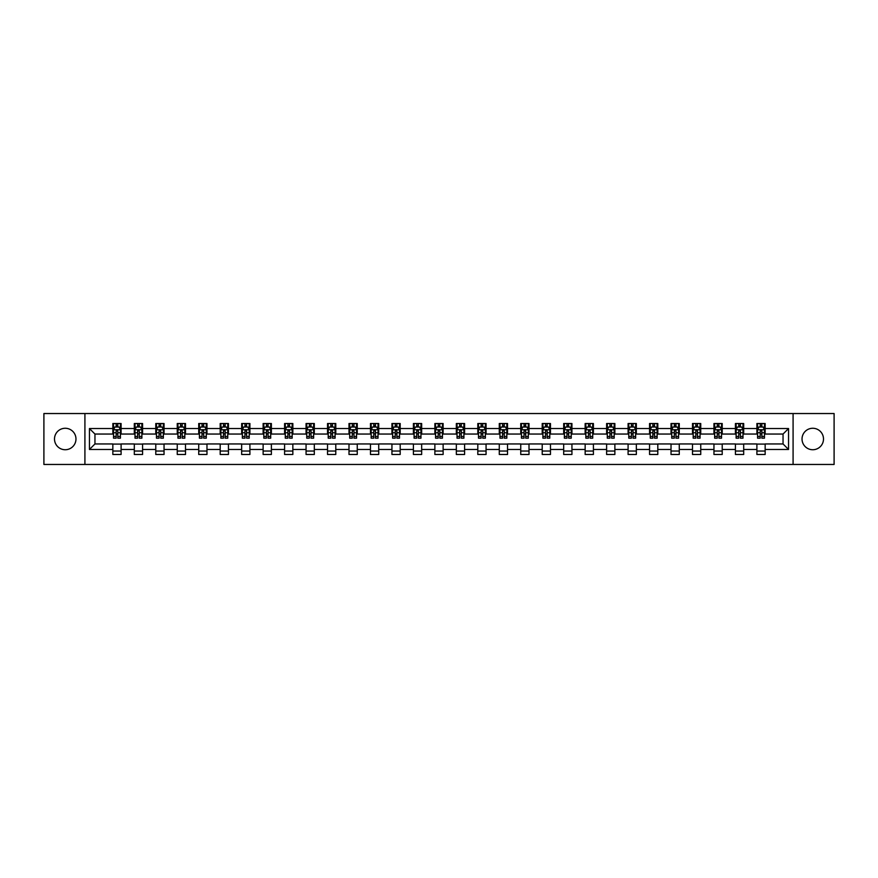 <?xml version="1.0" encoding="UTF-8"?>
<svg xmlns="http://www.w3.org/2000/svg" width="878" height="878" viewBox="0 0 878 878"><rect width="100%" height="100%" fill="white"/><g stroke="black" fill="none" stroke-linecap="round" stroke-linejoin="round"><path stroke-width="1.32" d="M812.765 428.266A10.734 10.734 0 0 0 802.031 439A10.734 10.734 0 0 0 812.765 449.734A10.734 10.734 0 0 0 823.498 439A10.734 10.734 0 0 0 812.765 428.266M65.235 428.266A10.734 10.734 0 0 0 54.502 439A10.734 10.734 0 0 0 65.235 449.734A10.734 10.734 0 0 0 75.969 439A10.734 10.734 0 0 0 65.235 428.266M793.086 464.462L834.1 464.462L834.1 413.538L793.086 413.538L793.086 464.462L84.914 464.462L84.914 413.538L43.9 413.538L43.9 464.462L84.914 464.462M793.086 413.538L84.914 413.538M765.155 428.541L765.155 423.514L756.902 423.514L756.902 428.541L743.688 428.541L743.688 423.514L735.424 423.514L735.424 428.541L722.221 428.541L722.221 423.514L713.957 423.514L713.957 428.541L700.754 428.541L700.754 423.514L692.49 423.514L692.49 428.541L679.276 428.541L679.276 423.514L671.022 423.514L671.022 428.541L657.809 428.541L657.809 423.514L649.555 423.514L649.555 428.541L636.341 428.541L636.341 423.514L628.088 423.514L628.088 428.541L614.874 428.541L614.874 423.514L606.621 423.514L606.621 428.541L593.407 428.541L593.407 423.514L585.154 423.514L585.154 428.541L571.94 428.541L571.94 423.514L563.687 423.514L563.687 428.541L550.473 428.541L550.473 423.514L542.209 423.514L542.209 428.541L529.006 428.541L529.006 423.514L520.742 423.514L520.742 428.541L507.539 428.541L507.539 423.514L499.275 423.514L499.275 428.541L486.061 428.541L486.061 423.514L477.808 423.514L477.808 428.541L464.594 428.541L464.594 423.514L456.34 423.514L456.34 428.541L443.127 428.541L443.127 423.514L434.873 423.514L434.873 428.541L421.659 428.541L421.659 423.514L413.406 423.514L413.406 428.541L400.192 428.541L400.192 423.514L391.939 423.514L391.939 428.541L378.725 428.541L378.725 423.514L370.461 423.514L370.461 428.541L357.258 428.541L357.258 423.514L348.994 423.514L348.994 428.541L335.791 428.541L335.791 423.514L327.527 423.514L327.527 428.541L314.313 428.541L314.313 423.514L306.06 423.514L306.06 428.541L292.846 428.541L292.846 423.514L284.593 423.514L284.593 428.541L271.379 428.541L271.379 423.514L263.126 423.514L263.126 428.541L249.912 428.541L249.912 423.514L241.659 423.514L241.659 428.541L228.445 428.541L228.445 423.514L220.191 423.514L220.191 428.541L206.978 428.541L206.978 423.514L198.724 423.514L198.724 428.541L185.51 428.541L185.51 423.514L177.246 423.514L177.246 428.541L164.043 428.541L164.043 423.514L155.779 423.514L155.779 428.541L142.576 428.541L142.576 423.514L134.312 423.514L134.312 428.541L121.098 428.541L121.098 423.514L112.845 423.514L112.845 428.541L89.446 428.541L89.446 449.459L94.956 443.95L112.845 443.95L112.845 454.486L121.098 454.486L121.098 443.95L134.312 443.95L134.312 454.486L142.576 454.486L142.576 443.95L155.779 443.95L155.779 454.486L164.043 454.486L164.043 443.95L177.246 443.95L177.246 454.486L185.51 454.486L185.51 443.95L198.724 443.95L198.724 454.486L206.978 454.486L206.978 443.95L220.191 443.95L220.191 454.486L228.445 454.486L228.445 443.95L241.659 443.95L241.659 454.486L249.912 454.486L249.912 443.95L263.126 443.95L263.126 454.486L271.379 454.486L271.379 443.95L284.593 443.95L284.593 454.486L292.846 454.486L292.846 443.95L306.06 443.95L306.06 454.486L314.313 454.486L314.313 443.95L327.527 443.95L327.527 454.486L335.791 454.486L335.791 443.95L348.994 443.95L348.994 454.486L357.258 454.486L357.258 443.95L370.461 443.95L370.461 454.486L378.725 454.486L378.725 443.95L391.939 443.95L391.939 454.486L400.192 454.486L400.192 443.95L413.406 443.95L413.406 454.486L421.659 454.486L421.659 443.95L434.873 443.95L434.873 454.486L443.127 454.486L443.127 443.95L456.34 443.95L456.34 454.486L464.594 454.486L464.594 443.95L477.808 443.95L477.808 454.486L486.061 454.486L486.061 443.95L499.275 443.95L499.275 454.486L507.539 454.486L507.539 443.95L520.742 443.95L520.742 454.486L529.006 454.486L529.006 443.95L542.209 443.95L542.209 454.486L550.473 454.486L550.473 443.95L563.687 443.95L563.687 454.486L571.94 454.486L571.94 443.95L585.154 443.95L585.154 454.486L593.407 454.486L593.407 443.95L606.621 443.95L606.621 454.486L614.874 454.486L614.874 443.95L628.088 443.95L628.088 454.486L636.341 454.486L636.341 443.95L649.555 443.95L649.555 454.486L657.809 454.486L657.809 443.95L671.022 443.95L671.022 454.486L679.276 454.486L679.276 443.95L692.49 443.95L692.49 454.486L700.754 454.486L700.754 443.95L713.957 443.95L713.957 454.486L722.221 454.486L722.221 443.95L735.424 443.95L735.424 454.486L743.688 454.486L743.688 443.95L756.902 443.95L756.902 454.486L765.155 454.486L765.155 443.95L783.044 443.95L783.044 434.05L765.155 434.05L765.155 428.541L788.554 428.541L788.554 449.459L765.155 449.459M756.902 449.459L743.688 449.459M735.424 449.459L722.221 449.459M713.957 449.459L700.754 449.459M692.49 449.459L679.276 449.459M671.022 449.459L657.809 449.459M649.555 449.459L636.341 449.459M628.088 449.459L614.874 449.459M606.621 449.459L593.407 449.459M585.154 449.459L571.94 449.459M563.687 449.459L550.473 449.459M542.209 449.459L529.006 449.459M520.742 449.459L507.539 449.459M499.275 449.459L486.061 449.459M477.808 449.459L464.594 449.459M456.34 449.459L443.127 449.459M434.873 449.459L421.659 449.459M413.406 449.459L400.192 449.459M391.939 449.459L378.725 449.459M370.461 449.459L357.258 449.459M348.994 449.459L335.791 449.459M327.527 449.459L314.313 449.459M306.06 449.459L292.846 449.459M284.593 449.459L271.379 449.459M263.126 449.459L249.912 449.459M241.659 449.459L228.445 449.459M220.191 449.459L206.978 449.459M198.724 449.459L185.51 449.459M177.246 449.459L164.043 449.459M155.779 449.459L142.576 449.459M134.312 449.459L121.098 449.459M112.845 449.459L89.446 449.459M756.902 428.541L756.902 434.05L743.688 434.05L743.688 428.541M735.424 428.541L735.424 434.05L722.221 434.05L722.221 428.541M713.957 428.541L713.957 434.05L700.754 434.05L700.754 428.541M692.49 428.541L692.49 434.05L679.276 434.05L679.276 428.541M671.022 428.541L671.022 434.05L657.809 434.05L657.809 428.541M649.555 428.541L649.555 434.05L636.341 434.05L636.341 428.541M628.088 428.541L628.088 434.05L614.874 434.05L614.874 428.541M606.621 428.541L606.621 434.05L593.407 434.05L593.407 428.541M585.154 428.541L585.154 434.05L571.94 434.05L571.94 428.541M563.687 428.541L563.687 434.05L550.473 434.05L550.473 428.541M542.209 428.541L542.209 434.05L529.006 434.05L529.006 428.541M520.742 428.541L520.742 434.05L507.539 434.05L507.539 428.541M499.275 428.541L499.275 434.05L486.061 434.05L486.061 428.541M477.808 428.541L477.808 434.05L464.594 434.05L464.594 428.541M456.34 428.541L456.34 434.05L443.127 434.05L443.127 428.541M434.873 428.541L434.873 434.05L421.659 434.05L421.659 428.541M413.406 428.541L413.406 434.05L400.192 434.05L400.192 428.541M391.939 428.541L391.939 434.05L378.725 434.05L378.725 428.541M370.461 428.541L370.461 434.05L357.258 434.05L357.258 428.541M348.994 428.541L348.994 434.05L335.791 434.05L335.791 428.541M327.527 428.541L327.527 434.05L314.313 434.05L314.313 428.541M306.06 428.541L306.06 434.05L292.846 434.05L292.846 428.541M284.593 428.541L284.593 434.05L271.379 434.05L271.379 428.541M263.126 428.541L263.126 434.05L249.912 434.05L249.912 428.541M241.659 428.541L241.659 434.05L228.445 434.05L228.445 428.541M220.191 428.541L220.191 434.05L206.978 434.05L206.978 428.541M198.724 428.541L198.724 434.05L185.51 434.05L185.51 428.541M177.246 428.541L177.246 434.05L164.043 434.05L164.043 428.541M155.779 428.541L155.779 434.05L142.576 434.05L142.576 428.541M134.312 428.541L134.312 434.05L121.098 434.05L121.098 428.541M112.845 428.541L112.845 434.05L94.956 434.05L89.446 428.541M94.956 434.05L94.956 443.95M788.554 449.459L783.044 443.95M783.044 434.05L788.554 428.541M112.845 426.96L113.536 426.96M116.148 426.96L117.806 426.96M120.418 426.96L121.098 426.96M112.845 433.908L113.536 433.908M116.148 433.908L117.806 433.908M120.418 433.908L121.098 433.908M112.845 444.092L121.098 444.092M112.845 451.04L121.098 451.04M134.312 444.092L142.576 444.092M134.312 451.04L142.576 451.04M134.312 426.96L135.003 426.96M137.616 426.96L139.273 426.96M141.885 426.96L142.576 426.96M134.312 433.908L135.003 433.908M137.616 433.908L139.273 433.908M141.885 433.908L142.576 433.908M155.779 444.092L164.043 444.092M155.779 451.04L164.043 451.04M155.779 426.96L156.471 426.96M159.083 426.96L160.74 426.96M163.352 426.96L164.043 426.96M155.779 433.908L156.471 433.908M159.083 433.908L160.74 433.908M163.352 433.908L164.043 433.908M177.246 444.092L185.51 444.092M177.246 451.04L185.51 451.04M177.246 426.96L177.938 426.96M180.55 426.96L182.207 426.96M184.819 426.96L185.51 426.96M177.246 433.908L177.938 433.908M180.55 433.908L182.207 433.908M184.819 433.908L185.51 433.908M198.724 444.092L206.978 444.092M198.724 451.04L206.978 451.04M198.724 426.96L199.405 426.96M202.028 426.96L203.674 426.96M206.286 426.96L206.978 426.96M198.724 433.908L199.405 433.908M202.028 433.908L203.674 433.908M206.286 433.908L206.978 433.908M220.191 444.092L228.445 444.092M220.191 451.04L228.445 451.04M220.191 426.96L220.872 426.96M223.495 426.96L225.141 426.96M227.753 426.96L228.445 426.96M220.191 433.908L220.872 433.908M223.495 433.908L225.141 433.908M227.753 433.908L228.445 433.908M241.659 444.092L249.912 444.092M241.659 451.04L249.912 451.04M241.659 426.96L242.35 426.96M244.962 426.96L246.608 426.96M249.22 426.96L249.912 426.96M241.659 433.908L242.35 433.908M244.962 433.908L246.608 433.908M249.22 433.908L249.912 433.908M263.126 444.092L271.379 444.092M263.126 451.04L271.379 451.04M263.126 426.96L263.817 426.96M266.429 426.96L268.075 426.96M270.698 426.96L271.379 426.96M263.126 433.908L263.817 433.908M266.429 433.908L268.075 433.908M270.698 433.908L271.379 433.908M284.593 444.092L292.846 444.092M284.593 451.04L292.846 451.04M284.593 426.96L285.284 426.96M287.896 426.96L289.542 426.96M292.165 426.96L292.846 426.96M284.593 433.908L285.284 433.908M287.896 433.908L289.542 433.908M292.165 433.908L292.846 433.908M306.06 444.092L314.313 444.092M306.06 451.04L314.313 451.04M306.06 426.96L306.751 426.96M309.363 426.96L311.021 426.96M313.633 426.96L314.313 426.96M306.06 433.908L306.751 433.908M309.363 433.908L311.021 433.908M313.633 433.908L314.313 433.908M327.527 444.092L335.791 444.092M327.527 451.04L335.791 451.04M327.527 426.96L328.218 426.96M330.83 426.96L332.488 426.96M335.1 426.96L335.791 426.96M327.527 433.908L328.218 433.908M330.83 433.908L332.488 433.908M335.1 433.908L335.791 433.908M348.994 444.092L357.258 444.092M348.994 451.04L357.258 451.04M348.994 426.96L349.685 426.96M352.297 426.96L353.955 426.96M356.567 426.96L357.258 426.96M348.994 433.908L349.685 433.908M352.297 433.908L353.955 433.908M356.567 433.908L357.258 433.908M370.461 444.092L378.725 444.092M370.461 451.04L378.725 451.04M370.461 426.96L371.153 426.96M373.765 426.96L375.422 426.96M378.034 426.96L378.725 426.96M370.461 433.908L371.153 433.908M373.765 433.908L375.422 433.908M378.034 433.908L378.725 433.908M391.939 444.092L400.192 444.092M391.939 451.04L400.192 451.04M391.939 426.96L392.62 426.96M395.243 426.96L396.889 426.96M399.501 426.96L400.192 426.96M391.939 433.908L392.62 433.908M395.243 433.908L396.889 433.908M399.501 433.908L400.192 433.908M413.406 444.092L421.659 444.092M413.406 451.04L421.659 451.04M413.406 426.96L414.087 426.96M416.71 426.96L418.356 426.96M420.968 426.96L421.659 426.96M413.406 433.908L414.087 433.908M416.71 433.908L418.356 433.908M420.968 433.908L421.659 433.908M434.873 444.092L443.127 444.092M434.873 451.04L443.127 451.04M434.873 426.96L435.565 426.96M438.177 426.96L439.823 426.96M442.435 426.96L443.127 426.96M434.873 433.908L435.565 433.908M438.177 433.908L439.823 433.908M442.435 433.908L443.127 433.908M456.34 444.092L464.594 444.092M456.34 451.04L464.594 451.04M456.34 426.96L457.032 426.96M459.644 426.96L461.29 426.96M463.913 426.96L464.594 426.96M456.34 433.908L457.032 433.908M459.644 433.908L461.29 433.908M463.913 433.908L464.594 433.908M477.808 444.092L486.061 444.092M477.808 451.04L486.061 451.04M477.808 426.96L478.499 426.96M481.111 426.96L482.757 426.96M485.38 426.96L486.061 426.96M477.808 433.908L478.499 433.908M481.111 433.908L482.757 433.908M485.38 433.908L486.061 433.908M499.275 444.092L507.539 444.092M499.275 451.04L507.539 451.04M499.275 426.96L499.966 426.96M502.578 426.96L504.235 426.96M506.847 426.96L507.539 426.96M499.275 433.908L499.966 433.908M502.578 433.908L504.235 433.908M506.847 433.908L507.539 433.908M520.742 444.092L529.006 444.092M520.742 451.04L529.006 451.04M520.742 426.96L521.433 426.96M524.045 426.96L525.702 426.96M528.315 426.96L529.006 426.96M520.742 433.908L521.433 433.908M524.045 433.908L525.702 433.908M528.315 433.908L529.006 433.908M542.209 444.092L550.473 444.092M542.209 451.04L550.473 451.04M542.209 426.96L542.9 426.96M545.512 426.96L547.17 426.96M549.782 426.96L550.473 426.96M542.209 433.908L542.9 433.908M545.512 433.908L547.17 433.908M549.782 433.908L550.473 433.908M563.687 444.092L571.94 444.092M563.687 451.04L571.94 451.04M563.687 426.96L564.367 426.96M566.979 426.96L568.637 426.96M571.249 426.96L571.94 426.96M563.687 433.908L564.367 433.908M566.979 433.908L568.637 433.908M571.249 433.908L571.94 433.908M585.154 444.092L593.407 444.092M585.154 451.04L593.407 451.04M585.154 426.96L585.835 426.96M588.458 426.96L590.104 426.96M592.716 426.96L593.407 426.96M585.154 433.908L585.835 433.908M588.458 433.908L590.104 433.908M592.716 433.908L593.407 433.908M606.621 444.092L614.874 444.092M606.621 451.04L614.874 451.04M606.621 426.96L607.302 426.96M609.925 426.96L611.571 426.96M614.183 426.96L614.874 426.96M606.621 433.908L607.302 433.908M609.925 433.908L611.571 433.908M614.183 433.908L614.874 433.908M628.088 444.092L636.341 444.092M628.088 451.04L636.341 451.04M628.088 426.96L628.78 426.96M631.392 426.96L633.038 426.96M635.65 426.96L636.341 426.96M628.088 433.908L628.78 433.908M631.392 433.908L633.038 433.908M635.65 433.908L636.341 433.908M649.555 444.092L657.809 444.092M649.555 451.04L657.809 451.04M649.555 426.96L650.247 426.96M652.859 426.96L654.505 426.96M657.128 426.96L657.809 426.96M649.555 433.908L650.247 433.908M652.859 433.908L654.505 433.908M657.128 433.908L657.809 433.908M671.022 444.092L679.276 444.092M671.022 451.04L679.276 451.04M671.022 426.96L671.714 426.96M674.326 426.96L675.972 426.96M678.595 426.96L679.276 426.96M671.022 433.908L671.714 433.908M674.326 433.908L675.972 433.908M678.595 433.908L679.276 433.908M692.49 444.092L700.754 444.092M692.49 451.04L700.754 451.04M692.49 426.96L693.181 426.96M695.793 426.96L697.45 426.96M700.062 426.96L700.754 426.96M692.49 433.908L693.181 433.908M695.793 433.908L697.45 433.908M700.062 433.908L700.754 433.908M713.957 444.092L722.221 444.092M713.957 451.04L722.221 451.04M713.957 426.96L714.648 426.96M717.26 426.96L718.917 426.96M721.529 426.96L722.221 426.96M713.957 433.908L714.648 433.908M717.26 433.908L718.917 433.908M721.529 433.908L722.221 433.908M735.424 444.092L743.688 444.092M735.424 451.04L743.688 451.04M735.424 426.96L736.115 426.96M738.727 426.96L740.384 426.96M742.997 426.96L743.688 426.96M735.424 433.908L736.115 433.908M738.727 433.908L740.384 433.908M742.997 433.908L743.688 433.908M756.902 444.092L765.155 444.092M756.902 451.04L765.155 451.04M756.902 426.96L757.582 426.96M760.194 426.96L761.852 426.96M764.464 426.96L765.155 426.96M756.902 433.908L757.582 433.908M760.194 433.908L761.852 433.908M764.464 433.908L765.155 433.908M117.806 425.303L116.148 425.303M120.418 436.454L117.806 436.454L117.806 438.177L120.418 438.177L120.418 429.781L119.035 427.026L114.908 427.026L113.536 429.781L113.536 438.177L116.148 438.177L116.148 436.454L113.536 436.454M113.536 429.781L113.536 423.514M120.418 429.781L120.418 423.514M116.148 427.026L116.148 423.514M117.806 423.514L117.806 427.026M117.806 436.454L117.806 430.813L116.148 430.813L116.148 436.454M139.273 425.303L137.616 425.303M141.885 436.454L139.273 436.454L139.273 438.177L141.885 438.177L141.885 429.781L140.513 427.026L136.375 427.026L135.003 429.781L135.003 438.177L137.616 438.177L137.616 436.454L135.003 436.454M135.003 429.781L135.003 423.514M141.885 429.781L141.885 423.514M137.616 427.026L137.616 423.514M139.273 423.514L139.273 427.026M139.273 436.454L139.273 430.813L137.616 430.813L137.616 436.454M160.74 425.303L159.083 425.303M163.352 436.454L160.74 436.454L160.74 438.177L163.352 438.177L163.352 429.781L161.98 427.026L157.842 427.026L156.471 429.781L156.471 438.177L159.083 438.177L159.083 436.454L156.471 436.454M156.471 429.781L156.471 423.514M163.352 429.781L163.352 423.514M159.083 427.026L159.083 423.514M160.74 423.514L160.74 427.026M160.74 436.454L160.74 430.813L159.083 430.813L159.083 436.454M182.207 425.303L180.55 425.303M184.819 436.454L182.207 436.454L182.207 438.177L184.819 438.177L184.819 429.781L183.447 427.026L179.321 427.026L177.938 429.781L177.938 438.177L180.55 438.177L180.55 436.454L177.938 436.454M177.938 429.781L177.938 423.514M184.819 429.781L184.819 423.514M180.55 427.026L180.55 423.514M182.207 423.514L182.207 427.026M182.207 436.454L182.207 430.813L180.55 430.813L180.55 436.454M203.674 425.303L202.028 425.303M206.286 436.454L203.674 436.454L203.674 438.177L206.286 438.177L206.286 429.781L204.914 427.026L200.788 427.026L199.405 429.781L199.405 438.177L202.028 438.177L202.028 436.454L199.405 436.454M199.405 429.781L199.405 423.514M206.286 429.781L206.286 423.514M202.028 427.026L202.028 423.514M203.674 423.514L203.674 427.026M203.674 436.454L203.674 430.813L202.028 430.813L202.028 436.454M225.141 425.303L223.495 425.303M227.753 436.454L225.141 436.454L225.141 438.177L227.753 438.177L227.753 429.781L226.381 427.026L222.255 427.026L220.872 429.781L220.872 438.177L223.495 438.177L223.495 436.454L220.872 436.454M220.872 429.781L220.872 423.514M227.753 429.781L227.753 423.514M223.495 427.026L223.495 423.514M225.141 423.514L225.141 427.026M225.141 436.454L225.141 430.813L223.495 430.813L223.495 436.454M246.608 425.303L244.962 425.303M249.22 436.454L246.608 436.454L246.608 438.177L249.22 438.177L249.22 429.781L247.848 427.026L243.722 427.026L242.35 429.781L242.35 438.177L244.962 438.177L244.962 436.454L242.35 436.454M242.35 429.781L242.35 423.514M249.22 429.781L249.22 423.514M244.962 427.026L244.962 423.514M246.608 423.514L246.608 427.026M246.608 436.454L246.608 430.813L244.962 430.813L244.962 436.454M268.075 425.303L266.429 425.303M270.698 436.454L268.075 436.454L268.075 438.177L270.698 438.177L270.698 429.781L269.316 427.026L265.189 427.026L263.817 429.781L263.817 438.177L266.429 438.177L266.429 436.454L263.817 436.454M263.817 429.781L263.817 423.514M270.698 429.781L270.698 423.514M266.429 427.026L266.429 423.514M268.075 423.514L268.075 427.026M268.075 436.454L268.075 430.813L266.429 430.813L266.429 436.454M289.542 425.303L287.896 425.303M292.165 436.454L289.542 436.454L289.542 438.177L292.165 438.177L292.165 429.781L290.783 427.026L286.656 427.026L285.284 429.781L285.284 438.177L287.896 438.177L287.896 436.454L285.284 436.454M285.284 429.781L285.284 423.514M292.165 429.781L292.165 423.514M287.896 427.026L287.896 423.514M289.542 423.514L289.542 427.026M289.542 436.454L289.542 430.813L287.896 430.813L287.896 436.454M311.021 425.303L309.363 425.303M313.633 436.454L311.021 436.454L311.021 438.177L313.633 438.177L313.633 429.781L312.25 427.026L308.123 427.026L306.751 429.781L306.751 438.177L309.363 438.177L309.363 436.454L306.751 436.454M306.751 429.781L306.751 423.514M313.633 429.781L313.633 423.514M309.363 427.026L309.363 423.514M311.021 423.514L311.021 427.026M311.021 436.454L311.021 430.813L309.363 430.813L309.363 436.454M332.488 425.303L330.83 425.303M335.1 436.454L332.488 436.454L332.488 438.177L335.1 438.177L335.1 429.781L333.728 427.026L329.59 427.026L328.218 429.781L328.218 438.177L330.83 438.177L330.83 436.454L328.218 436.454M328.218 429.781L328.218 423.514M335.1 429.781L335.1 423.514M330.83 427.026L330.83 423.514M332.488 423.514L332.488 427.026M332.488 436.454L332.488 430.813L330.83 430.813L330.83 436.454M353.955 425.303L352.297 425.303M356.567 436.454L353.955 436.454L353.955 438.177L356.567 438.177L356.567 429.781L355.195 427.026L351.057 427.026L349.685 429.781L349.685 438.177L352.297 438.177L352.297 436.454L349.685 436.454M349.685 429.781L349.685 423.514M356.567 429.781L356.567 423.514M352.297 427.026L352.297 423.514M353.955 423.514L353.955 427.026M353.955 436.454L353.955 430.813L352.297 430.813L352.297 436.454M375.422 425.303L373.765 425.303M378.034 436.454L375.422 436.454L375.422 438.177L378.034 438.177L378.034 429.781L376.662 427.026L372.535 427.026L371.153 429.781L371.153 438.177L373.765 438.177L373.765 436.454L371.153 436.454M371.153 429.781L371.153 423.514M378.034 429.781L378.034 423.514M373.765 427.026L373.765 423.514M375.422 423.514L375.422 427.026M375.422 436.454L375.422 430.813L373.765 430.813L373.765 436.454M396.889 425.303L395.243 425.303M399.501 436.454L396.889 436.454L396.889 438.177L399.501 438.177L399.501 429.781L398.129 427.026L394.002 427.026L392.62 429.781L392.62 438.177L395.243 438.177L395.243 436.454L392.62 436.454M392.62 429.781L392.62 423.514M399.501 429.781L399.501 423.514M395.243 427.026L395.243 423.514M396.889 423.514L396.889 427.026M396.889 436.454L396.889 430.813L395.243 430.813L395.243 436.454M418.356 425.303L416.71 425.303M420.968 436.454L418.356 436.454L418.356 438.177L420.968 438.177L420.968 429.781L419.596 427.026L415.47 427.026L414.087 429.781L414.087 438.177L416.71 438.177L416.71 436.454L414.087 436.454M414.087 429.781L414.087 423.514M420.968 429.781L420.968 423.514M416.71 427.026L416.71 423.514M418.356 423.514L418.356 427.026M418.356 436.454L418.356 430.813L416.71 430.813L416.71 436.454M439.823 425.303L438.177 425.303M442.435 436.454L439.823 436.454L439.823 438.177L442.435 438.177L442.435 429.781L441.063 427.026L436.937 427.026L435.565 429.781L435.565 438.177L438.177 438.177L438.177 436.454L435.565 436.454M435.565 429.781L435.565 423.514M442.435 429.781L442.435 423.514M438.177 427.026L438.177 423.514M439.823 423.514L439.823 427.026M439.823 436.454L439.823 430.813L438.177 430.813L438.177 436.454M461.29 425.303L459.644 425.303M463.913 436.454L461.29 436.454L461.29 438.177L463.913 438.177L463.913 429.781L462.53 427.026L458.404 427.026L457.032 429.781L457.032 438.177L459.644 438.177L459.644 436.454L457.032 436.454M457.032 429.781L457.032 423.514M463.913 429.781L463.913 423.514M459.644 427.026L459.644 423.514M461.29 423.514L461.29 427.026M461.29 436.454L461.29 430.813L459.644 430.813L459.644 436.454M482.757 425.303L481.111 425.303M485.38 436.454L482.757 436.454L482.757 438.177L485.38 438.177L485.38 429.781L483.997 427.026L479.871 427.026L478.499 429.781L478.499 438.177L481.111 438.177L481.111 436.454L478.499 436.454M478.499 429.781L478.499 423.514M485.38 429.781L485.38 423.514M481.111 427.026L481.111 423.514M482.757 423.514L482.757 427.026M482.757 436.454L482.757 430.813L481.111 430.813L481.111 436.454M504.235 425.303L502.578 425.303M506.847 436.454L504.235 436.454L504.235 438.177L506.847 438.177L506.847 429.781L505.465 427.026L501.338 427.026L499.966 429.781L499.966 438.177L502.578 438.177L502.578 436.454L499.966 436.454M499.966 429.781L499.966 423.514M506.847 429.781L506.847 423.514M502.578 427.026L502.578 423.514M504.235 423.514L504.235 427.026M504.235 436.454L504.235 430.813L502.578 430.813L502.578 436.454M525.702 425.303L524.045 425.303M528.315 436.454L525.702 436.454L525.702 438.177L528.315 438.177L528.315 429.781L526.943 427.026L522.805 427.026L521.433 429.781L521.433 438.177L524.045 438.177L524.045 436.454L521.433 436.454M521.433 429.781L521.433 423.514M528.315 429.781L528.315 423.514M524.045 427.026L524.045 423.514M525.702 423.514L525.702 427.026M525.702 436.454L525.702 430.813L524.045 430.813L524.045 436.454M547.17 425.303L545.512 425.303M549.782 436.454L547.17 436.454L547.17 438.177L549.782 438.177L549.782 429.781L548.41 427.026L544.272 427.026L542.9 429.781L542.9 438.177L545.512 438.177L545.512 436.454L542.9 436.454M542.9 429.781L542.9 423.514M549.782 429.781L549.782 423.514M545.512 427.026L545.512 423.514M547.17 423.514L547.17 427.026M547.17 436.454L547.17 430.813L545.512 430.813L545.512 436.454M568.637 425.303L566.979 425.303M571.249 436.454L568.637 436.454L568.637 438.177L571.249 438.177L571.249 429.781L569.877 427.026L565.75 427.026L564.367 429.781L564.367 438.177L566.979 438.177L566.979 436.454L564.367 436.454M564.367 429.781L564.367 423.514M571.249 429.781L571.249 423.514M566.979 427.026L566.979 423.514M568.637 423.514L568.637 427.026M568.637 436.454L568.637 430.813L566.979 430.813L566.979 436.454M590.104 425.303L588.458 425.303M592.716 436.454L590.104 436.454L590.104 438.177L592.716 438.177L592.716 429.781L591.344 427.026L587.217 427.026L585.835 429.781L585.835 438.177L588.458 438.177L588.458 436.454L585.835 436.454M585.835 429.781L585.835 423.514M592.716 429.781L592.716 423.514M588.458 427.026L588.458 423.514M590.104 423.514L590.104 427.026M590.104 436.454L590.104 430.813L588.458 430.813L588.458 436.454M611.571 425.303L609.925 425.303M614.183 436.454L611.571 436.454L611.571 438.177L614.183 438.177L614.183 429.781L612.811 427.026L608.684 427.026L607.302 429.781L607.302 438.177L609.925 438.177L609.925 436.454L607.302 436.454M607.302 429.781L607.302 423.514M614.183 429.781L614.183 423.514M609.925 427.026L609.925 423.514M611.571 423.514L611.571 427.026M611.571 436.454L611.571 430.813L609.925 430.813L609.925 436.454M633.038 425.303L631.392 425.303M635.65 436.454L633.038 436.454L633.038 438.177L635.65 438.177L635.65 429.781L634.278 427.026L630.152 427.026L628.78 429.781L628.78 438.177L631.392 438.177L631.392 436.454L628.78 436.454M628.78 429.781L628.78 423.514M635.65 429.781L635.65 423.514M631.392 427.026L631.392 423.514M633.038 423.514L633.038 427.026M633.038 436.454L633.038 430.813L631.392 430.813L631.392 436.454M654.505 425.303L652.859 425.303M657.128 436.454L654.505 436.454L654.505 438.177L657.128 438.177L657.128 429.781L655.745 427.026L651.619 427.026L650.247 429.781L650.247 438.177L652.859 438.177L652.859 436.454L650.247 436.454M650.247 429.781L650.247 423.514M657.128 429.781L657.128 423.514M652.859 427.026L652.859 423.514M654.505 423.514L654.505 427.026M654.505 436.454L654.505 430.813L652.859 430.813L652.859 436.454M675.972 425.303L674.326 425.303M678.595 436.454L675.972 436.454L675.972 438.177L678.595 438.177L678.595 429.781L677.212 427.026L673.086 427.026L671.714 429.781L671.714 438.177L674.326 438.177L674.326 436.454L671.714 436.454M671.714 429.781L671.714 423.514M678.595 429.781L678.595 423.514M674.326 427.026L674.326 423.514M675.972 423.514L675.972 427.026M675.972 436.454L675.972 430.813L674.326 430.813L674.326 436.454M697.45 425.303L695.793 425.303M700.062 436.454L697.45 436.454L697.45 438.177L700.062 438.177L700.062 429.781L698.679 427.026L694.553 427.026L693.181 429.781L693.181 438.177L695.793 438.177L695.793 436.454L693.181 436.454M693.181 429.781L693.181 423.514M700.062 429.781L700.062 423.514M695.793 427.026L695.793 423.514M697.45 423.514L697.45 427.026M697.45 436.454L697.45 430.813L695.793 430.813L695.793 436.454M718.917 425.303L717.26 425.303M721.529 436.454L718.917 436.454L718.917 438.177L721.529 438.177L721.529 429.781L720.158 427.026L716.02 427.026L714.648 429.781L714.648 438.177L717.26 438.177L717.26 436.454L714.648 436.454M714.648 429.781L714.648 423.514M721.529 429.781L721.529 423.514M717.26 427.026L717.26 423.514M718.917 423.514L718.917 427.026M718.917 436.454L718.917 430.813L717.26 430.813L717.26 436.454M740.384 425.303L738.727 425.303M742.997 436.454L740.384 436.454L740.384 438.177L742.997 438.177L742.997 429.781L741.625 427.026L737.487 427.026L736.115 429.781L736.115 438.177L738.727 438.177L738.727 436.454L736.115 436.454M736.115 429.781L736.115 423.514M742.997 429.781L742.997 423.514M738.727 427.026L738.727 423.514M740.384 423.514L740.384 427.026M740.384 436.454L740.384 430.813L738.727 430.813L738.727 436.454M761.852 425.303L760.194 425.303M764.464 436.454L761.852 436.454L761.852 438.177L764.464 438.177L764.464 429.781L763.092 427.026L758.965 427.026L757.582 429.781L757.582 438.177L760.194 438.177L760.194 436.454L757.582 436.454M757.582 429.781L757.582 423.514M764.464 429.781L764.464 423.514M760.194 427.026L760.194 423.514M761.852 423.514L761.852 427.026M761.852 436.454L761.852 430.813L760.194 430.813L760.194 436.454M120.385 429.715L113.569 429.715M113.536 427.191L114.831 427.191M119.123 427.191L120.418 427.191M116.148 432.755L113.536 432.755M120.418 432.755L117.806 432.755M117.806 426.181L116.148 426.181M141.852 429.715L135.036 429.715M135.003 427.191L136.299 427.191M140.59 427.191L141.885 427.191M137.616 432.755L135.003 432.755M141.885 432.755L139.273 432.755M139.273 426.181L137.616 426.181M163.319 429.715L156.503 429.715M156.471 427.191L157.766 427.191M162.057 427.191L163.352 427.191M159.083 432.755L156.471 432.755M163.352 432.755L160.74 432.755M160.74 426.181L159.083 426.181M184.786 429.715L177.971 429.715M177.938 427.191L179.233 427.191M183.524 427.191L184.819 427.191M180.55 432.755L177.938 432.755M184.819 432.755L182.207 432.755M182.207 426.181L180.55 426.181M206.253 429.715L199.438 429.715M199.405 427.191L200.7 427.191M204.991 427.191L206.286 427.191M202.028 432.755L199.405 432.755M206.286 432.755L203.674 432.755M203.674 426.181L202.028 426.181M227.72 429.715L220.916 429.715M220.872 427.191L222.167 427.191M226.458 427.191L227.753 427.191M223.495 432.755L220.872 432.755M227.753 432.755L225.141 432.755M225.141 426.181L223.495 426.181M249.187 429.715L242.383 429.715M242.35 427.191L243.634 427.191M247.936 427.191L249.22 427.191M244.962 432.755L242.35 432.755M249.22 432.755L246.608 432.755M246.608 426.181L244.962 426.181M270.654 429.715L263.85 429.715M263.817 427.191L265.101 427.191M269.403 427.191L270.698 427.191M266.429 432.755L263.817 432.755M270.698 432.755L268.075 432.755M268.075 426.181L266.429 426.181M292.133 429.715L285.317 429.715M285.284 427.191L286.579 427.191M290.87 427.191L292.165 427.191M287.896 432.755L285.284 432.755M292.165 432.755L289.542 432.755M289.542 426.181L287.896 426.181M313.6 429.715L306.784 429.715M306.751 427.191L308.046 427.191M312.338 427.191L313.633 427.191M309.363 432.755L306.751 432.755M313.633 432.755L311.021 432.755M311.021 426.181L309.363 426.181M335.067 429.715L328.251 429.715M328.218 427.191L329.513 427.191M333.805 427.191L335.1 427.191M330.83 432.755L328.218 432.755M335.1 432.755L332.488 432.755M332.488 426.181L330.83 426.181M356.534 429.715L349.718 429.715M349.685 427.191L350.981 427.191M355.272 427.191L356.567 427.191M352.297 432.755L349.685 432.755M356.567 432.755L353.955 432.755M353.955 426.181L352.297 426.181M378.001 429.715L371.185 429.715M371.153 427.191L372.448 427.191M376.739 427.191L378.034 427.191M373.765 432.755L371.153 432.755M378.034 432.755L375.422 432.755M375.422 426.181L373.765 426.181M399.468 429.715L392.653 429.715M392.62 427.191L393.915 427.191M398.206 427.191L399.501 427.191M395.243 432.755L392.62 432.755M399.501 432.755L396.889 432.755M396.889 426.181L395.243 426.181M420.935 429.715L414.131 429.715M414.087 427.191L415.382 427.191M419.673 427.191L420.968 427.191M416.71 432.755L414.087 432.755M420.968 432.755L418.356 432.755M418.356 426.181L416.71 426.181M442.402 429.715L435.598 429.715M435.565 427.191L436.849 427.191M441.151 427.191L442.435 427.191M438.177 432.755L435.565 432.755M442.435 432.755L439.823 432.755M439.823 426.181L438.177 426.181M463.869 429.715L457.065 429.715M457.032 427.191L458.327 427.191M462.618 427.191L463.913 427.191M459.644 432.755L457.032 432.755M463.913 432.755L461.29 432.755M461.29 426.181L459.644 426.181M485.347 429.715L478.532 429.715M478.499 427.191L479.794 427.191M484.085 427.191L485.38 427.191M481.111 432.755L478.499 432.755M485.38 432.755L482.757 432.755M482.757 426.181L481.111 426.181M506.815 429.715L499.999 429.715M499.966 427.191L501.261 427.191M505.552 427.191L506.847 427.191M502.578 432.755L499.966 432.755M506.847 432.755L504.235 432.755M504.235 426.181L502.578 426.181M528.282 429.715L521.466 429.715M521.433 427.191L522.728 427.191M527.019 427.191L528.315 427.191M524.045 432.755L521.433 432.755M528.315 432.755L525.702 432.755M525.702 426.181L524.045 426.181M549.749 429.715L542.933 429.715M542.9 427.191L544.195 427.191M548.487 427.191L549.782 427.191M545.512 432.755L542.9 432.755M549.782 432.755L547.17 432.755M547.17 426.181L545.512 426.181M571.216 429.715L564.4 429.715M564.367 427.191L565.662 427.191M569.954 427.191L571.249 427.191M566.979 432.755L564.367 432.755M571.249 432.755L568.637 432.755M568.637 426.181L566.979 426.181M592.683 429.715L585.867 429.715M585.835 427.191L587.13 427.191M591.421 427.191L592.716 427.191M588.458 432.755L585.835 432.755M592.716 432.755L590.104 432.755M590.104 426.181L588.458 426.181M614.15 429.715L607.346 429.715M607.302 427.191L608.597 427.191M612.899 427.191L614.183 427.191M609.925 432.755L607.302 432.755M614.183 432.755L611.571 432.755M611.571 426.181L609.925 426.181M635.617 429.715L628.813 429.715M628.78 427.191L630.064 427.191M634.366 427.191L635.65 427.191M631.392 432.755L628.78 432.755M635.65 432.755L633.038 432.755M633.038 426.181L631.392 426.181M657.084 429.715L650.28 429.715M650.247 427.191L651.542 427.191M655.833 427.191L657.128 427.191M652.859 432.755L650.247 432.755M657.128 432.755L654.505 432.755M654.505 426.181L652.859 426.181M678.562 429.715L671.747 429.715M671.714 427.191L673.009 427.191M677.3 427.191L678.595 427.191M674.326 432.755L671.714 432.755M678.595 432.755L675.972 432.755M675.972 426.181L674.326 426.181M700.029 429.715L693.214 429.715M693.181 427.191L694.476 427.191M698.767 427.191L700.062 427.191M695.793 432.755L693.181 432.755M700.062 432.755L697.45 432.755M697.45 426.181L695.793 426.181M721.496 429.715L714.681 429.715M714.648 427.191L715.943 427.191M720.234 427.191L721.529 427.191M717.26 432.755L714.648 432.755M721.529 432.755L718.917 432.755M718.917 426.181L717.26 426.181M742.964 429.715L736.148 429.715M736.115 427.191L737.41 427.191M741.701 427.191L742.997 427.191M738.727 432.755L736.115 432.755M742.997 432.755L740.384 432.755M740.384 426.181L738.727 426.181M764.431 429.715L757.615 429.715M757.582 427.191L758.877 427.191M763.169 427.191L764.464 427.191M760.194 432.755L757.582 432.755M764.464 432.755L761.852 432.755M761.852 426.181L760.194 426.181"/></g></svg>
